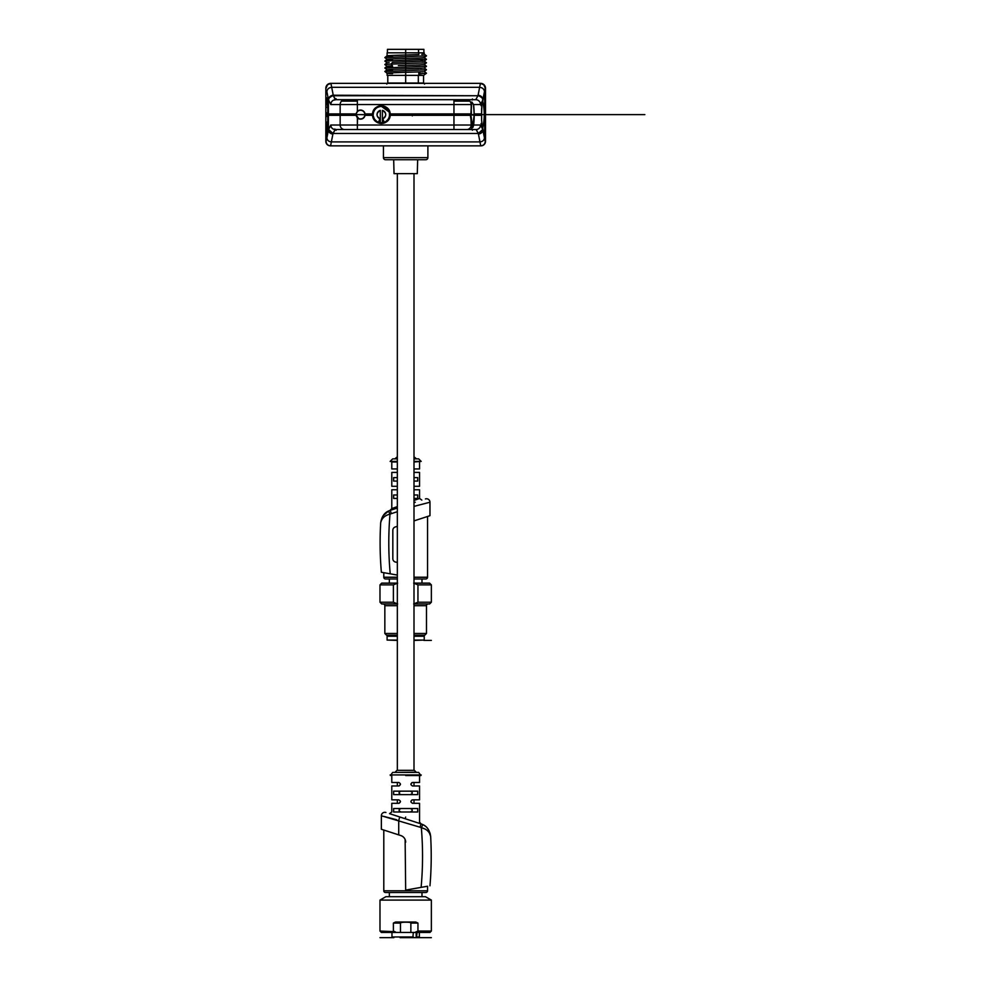 <?xml version="1.0" encoding="UTF-8"?>
<svg xmlns="http://www.w3.org/2000/svg" width="987" height="987" viewBox="0 0 987 987"><rect width="100%" height="100%" fill="white"/><g stroke="black" fill="none" stroke-linecap="round" stroke-linejoin="round"><path stroke-width="1.48" d="M325.833 106.041L325.833 123.054M456.697 114.615L457.709 114.615M459.794 114.615L470.219 114.615L471.033 119.797M473.353 125.941L473.612 125.028A13.448 1.641 90 0 0 474.204 115.306L473.439 114.603L474.13 113.912L473.538 104.548L471.65 102.352M373.468 112.58L373.209 114.603L365.313 114.615L373.209 114.615A8.155 8.155 0 0 1 389.31 112.728A8.155 8.155 0 0 1 384.165 122.277L384.19 122.265A8.155 8.155 0 0 0 389.532 114.615L390.198 113.912L453.958 113.912L453.958 125.028L471.181 125.028L471.181 121.746A13.448 1.641 90 0 0 471.539 125.028L471.404 128.063L472.168 127.631L471.404 128.063M460.46 114.615L470.12 114.615L470.811 115.306L390.198 115.306L389.532 114.615A8.155 8.155 0 0 0 381.364 106.448A8.155 8.155 0 0 0 373.209 114.615L366.436 114.788A5.897 5.897 0 0 0 366.448 114.615A5.897 5.897 0 0 1 366.436 114.788L360.539 114.615L365.387 114.615L365.042 113.912C363.524 110.001 360.971 109.138 357.38 111.321L355.962 113.912L328.412 113.912L329.103 114.615L327.746 115.306L327.746 121.352L327.746 115.306L325.833 116.799L325.833 124.152M336.073 98.663L334.79 100.069L336.073 98.663M353.605 114.615L350.57 114.615L353.605 114.615M335.049 129.531L333.026 133.479L328.548 129.482L330.781 125.028L340.157 125.028L340.157 115.306L328.412 115.306L328.412 130.037L325.833 141.338L325.833 116.898L328.412 115.306L328.412 130.037L330.781 125.028L340.157 125.028L340.157 115.306L340.848 114.615L340.145 113.912L340.157 104.548L330.781 104.548L328.412 99.551L328.412 113.912L327.746 113.912L329.103 114.615L340.848 114.615L329.103 114.615L328.412 115.306L342.292 114.615M329.029 114.615L330.139 114.615M354.641 114.615L355.641 114.615L354.641 114.615M355.999 114.11A5.12 3.121 163.7 0 0 355.727 114.615L360.539 114.615L355.727 114.615L358.7 118.526M377.318 121.685L378.552 122.265A8.155 8.155 0 0 1 373.345 116.108L373.999 118.095M380.328 122.696L380.34 122.696A8.167 8.167 0 0 1 380.328 122.696A8.167 8.167 0 0 0 382.413 122.696L382.413 122.696A8.167 8.167 0 0 1 382.401 122.696A8.155 8.155 0 0 1 380.34 122.696L380.328 122.783M473.341 126.003L473.612 125.028L480.558 125.028A4.516 4.479 90 0 1 476.079 129.531L466.74 129.531A4.516 4.479 -90 0 0 471.181 125.028A4.516 4.479 90 0 1 466.703 129.531L453.958 129.531L453.958 125.028L453.958 129.531L357.38 129.531L357.38 125.028L453.958 125.028L357.38 125.028L357.38 117.897C360.921 120.143 363.475 119.279 365.042 115.306L373.037 114.788L373.345 116.873A8.328 8.328 0 0 1 373.037 114.788L372.543 115.306A8.846 8.846 0 0 0 381.364 123.461A8.846 8.846 0 0 0 390.198 115.306L389.532 114.615L453.958 114.615L389.532 114.615L390.198 113.912A8.846 8.846 -3.2 0 0 381.364 105.757A8.846 8.846 -3.2 0 0 372.543 113.912L373.209 114.615A8.155 8.155 176.8 0 1 381.364 106.448A8.155 8.155 176.8 0 1 389.532 114.615A8.155 8.155 0 0 1 384.165 122.277L385.51 121.635M386.164 121.216L387.731 119.711M389.458 115.664L389.433 113.382M389.088 111.975L381.611 106.46M379.773 106.608L377.626 107.361M375.788 108.656L374.764 109.828M374.369 110.408L373.567 112.247M375.109 119.834L376.701 121.302M378.589 122.462A8.34 8.34 0 0 1 378.514 122.437L379.884 118.687C375.948 115.886 376.096 113.123 380.328 110.396L380.328 122.881L380.328 110.396A4.343 4.343 0 0 0 379.884 118.687A4.343 4.343 0 0 1 378.724 118.045M382.129 122.733A8.167 8.167 0 0 1 380.612 122.733M384.165 122.277L382.413 122.881L382.413 110.396A4.343 4.343 0 0 1 383.807 111.013M382.475 122.869A8.34 8.34 0 0 1 382.413 122.881A8.34 8.34 0 0 0 384.214 122.437L382.857 118.687L384.066 118.008A4.343 4.343 0 0 1 382.857 118.687A4.343 4.343 0 0 0 382.413 110.396C386.633 113.011 386.781 115.775 382.857 118.687L384.214 122.437A8.34 8.34 0 0 1 384.153 122.462M350.57 114.615L340.848 114.615L340.145 113.912L340.157 104.548L330.781 104.548L328.412 99.551L328.412 113.912L355.962 113.912L355.616 114.615L340.848 114.615L355.616 114.615L355.962 115.306L340.145 115.306L355.962 115.306L357.38 117.897A4.565 4.565 -178.5 0 0 365.042 115.306L372.543 115.306C373.086 125.966 389.705 125.904 390.198 115.306L470.12 114.615L453.958 114.615L453.958 113.912L470.91 113.912L471.181 108.336L470.91 113.912L453.958 113.912L453.958 104.548L471.181 104.548L471.181 108.336L471.601 104.536L453.958 104.548L453.958 113.912L390.198 113.912C389.655 103.253 373.037 103.314 372.543 113.912L365.042 113.912L372.543 113.912L373.209 114.615L365.387 114.615A5.219 3.689 180 0 0 365.227 114.344A5.219 3.689 180 0 0 365.017 114.073L364.783 113.715M471.675 103.277L471.021 113.85L470.12 114.615L470.984 115.38A13.016 1.592 90 0 0 472.576 127.631A13.016 1.592 90 0 0 474.155 115.306L473.476 114.615L481.372 114.813L481.557 113.912L474.13 113.912L481.557 113.912L481.557 115.306L481.175 114.615M471.181 108.336L471.07 109.927M476.042 99.699L475.734 99.687A4.861 4.824 90 0 1 480.558 104.548L473.538 104.548L480.558 104.548L480.151 102.599M330.904 83.364L333.359 95.739L335.605 99.687L466.357 99.687A4.861 4.824 90 0 1 469.775 101.106A4.861 4.824 -90 0 0 466.357 99.687L475.734 99.687L477.979 95.739C480.792 96.109 482.396 97.54 482.803 100.045L480.558 104.548L482.803 100.045A4.861 4.281 -166.8 0 0 477.979 95.739L478.103 95.233A4.861 4.281 13.2 0 1 482.914 99.551L484.469 91.618L482.914 99.403M482.569 98.145L478.103 95.233L479.62 87.312C482.483 87.633 484.099 89.077 484.469 91.618C484.099 89.077 482.483 87.633 479.62 87.312L480.422 83.364L483.852 84.796L485.271 88.225L481.964 104.597L481.557 113.912M482.149 83.685A4.861 4.861 -90 0 0 480.41 83.364L330.694 83.364A4.861 4.861 0 0 0 327.252 84.796A4.861 4.861 0 0 1 330.694 83.364L330.694 83.364M481.557 109.89L481.964 104.597L481.027 105.683M482.125 125.805L482.236 126.102A1.74 1.53 -13.2 0 0 482.236 126.089L482.261 126.496A1.74 1.53 -13.2 0 0 482.236 126.102L481.619 120.365M325.833 105.819L327.45 102.512L327.783 107.879L325.833 106.67L325.833 112.419L325.833 88.225A4.861 4.861 0 0 1 327.252 84.796A4.861 4.861 0 0 0 325.833 88.225L325.833 88.225M331.2 102.562L330.781 104.548A4.861 4.824 -90 0 1 335.605 99.687L344.944 99.687A4.861 4.824 90 0 0 341.564 101.106A4.861 4.824 -90 0 1 344.981 99.687L357.38 99.687L357.38 101.106L341.564 101.106A4.861 4.824 90 0 0 340.157 104.548A4.861 4.824 -90 0 1 341.564 101.106L357.38 101.106L357.38 104.548L340.157 104.548L357.38 104.548L357.38 111.321L357.38 104.548L453.958 104.548L357.38 104.548L357.38 99.687L466.357 99.687M365.091 114.184A4.96 3.504 0 0 1 365.313 114.615L365.042 113.912A4.565 4.565 73 0 0 357.38 111.321L355.616 114.615L356.27 115.479L355.616 114.615L357.541 111.494L356.443 113.16M364.4 112.654L363.722 111.679M362.291 110.643L361.415 110.371M358.515 110.778L357.541 111.494A4.33 4.33 -107 0 1 364.783 113.739M363.821 117.441L364.425 116.577M360.551 118.946L362.204 118.6M373.345 116.108L373.345 116.108A8.155 8.155 0 0 0 378.576 122.277L378.514 122.437A8.34 8.34 0 0 0 380.328 122.881A8.34 8.34 0 0 1 380.266 122.869M380.328 122.881L378.514 122.437L379.884 118.687M378.058 117.416L378.675 118.008A4.343 4.343 0 0 1 377.922 117.243M377.367 116.281A4.343 4.343 0 0 1 377.034 114.381M377.392 112.876A4.343 4.343 0 0 1 378.095 111.753M379.045 110.951A4.343 4.343 0 0 1 380.328 110.396L380.328 110.396M378.539 111.321L377.762 112.21M377.219 113.332L377.046 114.887M377.046 114.948L377.503 116.577M384.683 117.416L385.238 116.577M385.522 113.332L384.979 112.21M384.202 111.321L382.413 110.396L382.413 122.881M384.782 111.926A4.343 4.343 0 0 1 385.448 113.135M385.707 114.566A4.343 4.343 0 0 1 385.535 115.849M385.016 116.972A4.343 4.343 0 0 1 384.387 117.724M471.181 121.746L471.181 125.028L453.958 125.028L453.958 115.306L470.811 115.306L471.305 127.792M480.175 126.867L480.558 125.028L482.791 129.482L478.313 133.479L476.277 129.531M482.261 126.496L482.914 130.037A4.516 3.973 166.8 0 1 478.436 134.047L478.313 133.479A4.516 3.973 -13.2 0 0 482.791 129.482L480.558 125.028L473.612 125.028L474.204 115.306L481.557 115.306L471.367 114.615A12.152 1.468 90 0 0 471.181 108.669A12.152 1.468 -90 0 1 471.367 114.615L474.155 115.294L471.367 114.615M482.914 130.185L484.457 137.909C484.111 140.277 482.618 141.61 479.953 141.906L478.436 134.047L482.594 131.345M484.851 140.154L482.927 129.285L485.271 141.338C484.999 144.077 483.494 145.582 480.755 145.854L479.953 141.906C482.618 141.61 484.111 140.277 484.457 137.909L482.89 128.878A1.74 1.53 166.8 0 1 482.914 129.285M344.599 129.531L335.259 129.531L333.026 133.479L478.313 133.479L480.755 145.854L330.583 145.854L333.026 133.479L478.313 133.479L476.079 129.531L335.259 129.531A4.516 4.479 -90 0 1 330.781 125.028L331.163 126.867M484.777 139.401A1.74 1.74 90 0 1 485.505 140.82L484.827 139.895M484.938 140.302L485.505 141.338L484.876 140.339M481.027 123.535L481.964 124.621M473.489 114.615L474.13 113.912A12.843 1.555 90 0 0 473.55 104.56L471.786 101.969L471.601 104.536M470.639 114.973A38.986 38.986 0 0 0 470.639 114.615L474.13 115.306C473.106 131.222 472.045 131.246 470.996 115.38L472.526 127.446L474.155 115.306C473.106 131.098 472.057 131.111 471.009 115.368L470.293 114.615M481.607 115.269L481.607 119.933M485.505 140.82L485.505 115.306L485.505 140.82M485.505 113.912L485.505 88.398L485.505 113.912M482.927 100.082L485.505 88.225A4.861 4.861 0 0 0 484.086 84.796A4.861 4.861 90 0 0 480.644 83.364A4.861 4.861 -90 0 1 484.086 84.796A4.861 4.861 0 0 1 485.505 88.225L485.505 88.398A1.74 1.74 -90 0 1 484.777 89.817M329.103 114.615L326.808 114.615M325.833 113.912L325.833 112.419M325.833 122.536L325.833 116.91M326.117 116.75L327.746 115.306M327.561 125.855L326.635 131.431L325.833 129.519L326.635 131.431L326.068 134.047L327.746 122.758M355.999 115.134L356.27 113.739L355.727 114.615L357.541 117.724L357.38 125.028L340.157 125.028A4.516 4.479 90 0 0 344.636 129.531A4.516 4.479 -90 0 1 340.157 125.028L357.38 125.028L357.38 129.531L344.636 129.531L476.079 129.531L344.636 129.531M479.953 141.906L331.385 141.906L479.953 141.906M468.146 145.854L427.889 145.854L468.146 145.854M425.804 159.734A2.085 2.085 0 0 0 427.889 157.649L427.889 145.854L330.694 145.854L383.45 145.854L383.45 157.649A2.085 2.085 0 0 0 385.535 159.734L393.69 159.734L394.035 173.626L417.304 173.626L417.649 159.734L425.804 159.734L385.535 159.734M325.833 141.338L326.068 141.338A4.516 4.516 90 0 0 330.583 145.854L330.337 145.854A4.516 4.516 0 0 1 325.833 141.338A4.516 4.516 0 0 0 330.337 145.854L480.99 145.854A4.516 4.516 -90 0 0 485.505 141.338A4.516 4.516 90 0 1 480.99 145.854L480.755 145.854A4.516 4.516 -90 0 0 484.642 143.633M484.925 143.066A4.516 4.516 -90 0 0 485.271 141.338L485.505 141.338M328.745 131.345L332.89 134.047L330.583 145.854C327.844 145.582 326.339 144.077 326.068 141.338L326.882 137.909C327.228 140.277 328.72 141.61 331.385 141.906C328.72 141.61 327.228 140.277 326.882 137.909L328.424 130.173M328.412 130.037L328.548 129.482A4.516 3.973 13.2 0 0 333.026 133.479L332.89 134.047A4.516 3.973 -166.8 0 1 328.412 130.037M331.188 83.364L332.323 83.364M335.346 83.364L343.402 83.364M327.487 84.796L327.487 84.796A4.861 4.861 90 0 0 326.068 88.225L327.487 84.796L330.929 83.364A4.861 4.861 90 0 0 327.487 84.796M485.505 88.225L485.271 88.225A4.861 4.861 -90 0 0 483.852 84.796L483.852 84.796A4.861 4.861 -90 0 0 482.409 83.796M481.619 108.854L482.125 103.413M481.964 104.597L482.236 103.117A1.74 1.53 -166.8 0 0 482.261 102.722M482.914 99.946A1.74 1.53 13.2 0 1 482.89 100.341L484.679 90.446M484.728 90.224L484.802 89.151M346.918 83.364L340.885 83.364M346.721 83.364L345.413 83.364M344.34 83.364L334.396 83.364M332.57 83.364L331.151 83.364M328.424 99.403L326.87 91.618C327.24 89.077 328.856 87.633 331.718 87.312C328.856 87.633 327.24 89.077 326.87 91.618L328.412 99.551A4.861 4.281 -13.2 0 1 333.236 95.233L477.979 95.739L479.62 87.312L331.718 87.312L330.929 83.364L480.41 83.364L479.62 87.312L331.718 87.312L333.236 95.233L328.77 98.145M475.734 99.687L477.979 95.739L333.359 95.739L335.284 99.699M469.775 101.106L453.958 101.106L453.958 99.687L453.958 104.548L453.958 101.106L469.775 101.106A4.861 4.824 90 0 1 471.181 104.548M328.535 100.045C328.942 97.54 330.546 96.109 333.359 95.739A4.861 4.281 166.8 0 0 328.535 100.045M326.635 97.787L327.561 103.376L326.635 97.787L325.833 99.699L325.833 96.43L325.833 99.625M327.721 105.128L327.647 104.005M327.746 113.912L327.746 107.867L327.746 113.912L326.117 112.469M325.833 105.967L325.833 99.699M387.792 75.382L387.792 83.019L418.315 83.019L418.315 75.382L418.315 83.019L423.546 83.019L418.315 83.019A1.036 0.74 -90 0 0 418.352 83.364A1.036 0.74 90 0 1 418.315 83.019L387.792 83.019L386.756 84.068M418.315 75.382L421.424 75.382L418.315 75.382M389.211 75.382L392.9 75.382M396.774 75.382L397.847 75.382M407.175 75.382L411.542 75.382L407.175 75.382M392.542 75.382L418.796 75.382L392.542 75.382M392.629 75.382L388.002 75.382M423.102 71.669L418.809 71.915C402.795 72.47 374.739 73.063 392.542 73.643C374.813 73.063 402.56 72.47 418.796 71.903L418.796 75.382L422.189 75.197M391.086 73.569L387.114 73.223L384.856 71.496L426.483 69.756L384.856 71.459L387.126 69.719M389.371 69.46L423.941 68.103M426.47 73.174L420.4 73.643L418.796 75.37L418.796 71.915L420.672 71.829M424.065 75.012L426.483 73.223L424.225 71.459M390.938 64.093L384.844 64.537L390.951 64.093L392.542 62.366L390.951 64.106L426.495 62.798L390.938 64.093L392.542 65.833L390.938 64.093M426.458 66.24L384.844 68.017L387.114 69.756M392.234 65.845L392.234 65.845C385.349 66.129 385.448 66.413 392.542 66.697M388.792 66.03L390.42 65.932M422.547 75.382L418.796 75.382L420.4 73.643L418.796 71.915L420.388 73.643L426.495 73.223M387.114 66.24L384.856 67.98L426.483 66.252L424.213 64.513L426.483 62.81L424.213 61.034M384.856 64.562L387.114 66.289M418.796 68.436C402.77 69.016 374.752 69.596 392.542 70.176M421.807 68.288L420.154 68.374M420.092 64.908L398.316 65.623M424.213 64.562L423.213 64.723M392.555 62.366L424.225 61.083L426.483 59.343L384.856 61.046L426.47 59.294M387.435 62.687L389.174 62.539M418.796 64.969L424.213 64.55M426.458 55.827L384.856 57.604L387.126 59.343M392.542 59.763C374.863 59.195 402.314 58.603 418.796 58.023L424.225 57.616L426.483 55.877M390.803 58.973L393.443 58.85M421.745 54.421L423.719 54.26M392.542 52.817L418.796 52.817L387.101 52.817L387.101 55.852L384.856 57.567L426.495 55.852L424.225 54.1L424.237 52.817L418.796 52.817L418.796 54.556C402.844 55.136 374.715 55.716 392.542 56.284M421.005 60.725L422.72 60.836M423.657 61.194L422.288 61.317M423.941 57.493L426.483 59.306M423.102 57.789L419.623 57.986M424.237 52.817L418.796 52.817L418.796 54.556L388.496 55.642M392.777 49.35L418.55 49.35L418.55 52.817L418.55 49.35L423.892 49.35L387.447 49.35L387.447 52.817M389.483 49.35L421.856 49.35M355.727 114.615L356.27 115.479M364.425 116.515L364.857 115.368A4.38 4.38 1.5 0 1 364.425 116.626L364.425 116.515A4.33 4.33 1.5 0 1 357.541 117.724L355.999 115.146M365.276 114.788L373.037 114.788L365.017 115.146A5.206 3.689 -0 0 0 365.227 114.874A5.206 3.689 -0 0 0 365.276 114.788M326.068 134.047L325.833 123.252M325.833 123.35L327.783 121.339L327.474 126.373L325.833 123.35M336.073 130.37L334.827 128.989L336.073 130.37M412.455 114.615C412.356 116.293 412.245 116.293 412.134 114.615C412.245 116.293 412.356 116.293 412.455 114.615M484.716 90.31L485.209 93.234L485.209 90.31M484.654 135.441L484.654 93.777M484.925 93.506L484.925 135.712M483.383 114.615L481.372 114.615L483.383 114.615M459.424 114.615L453.958 114.615M463.458 113.912L463.446 114.615M413.997 458.659L416.23 458.659L413.997 456.784M397.342 458.659L395.108 458.659L397.342 456.784M397.342 468.936L391.79 468.936L391.79 461.99L397.342 461.99L390.149 461.398L392.678 458.869L397.342 458.869M413.997 458.869L418.661 458.869L421.19 461.398L413.997 461.99M397.342 489.762L391.79 489.762L391.79 508.589L397.342 506.565M397.342 494.968L393.64 494.968L393.64 498.435L397.342 498.435M397.342 477.609L393.64 477.609L393.64 481.076L397.342 481.076M397.342 486.283L391.79 486.283L391.79 472.403L397.342 472.403M413.997 477.609L417.698 477.609L417.698 481.076L413.997 481.076M413.997 494.968L417.698 494.968L417.698 498.435L413.997 498.435M413.997 500.471L419.549 498.447L419.549 489.762L413.997 489.762M419.549 461.99L419.549 468.936L413.997 468.936M413.997 472.403L419.549 472.403L419.549 486.283L413.997 486.283M414.207 502.568L415.268 502.223M396.367 508.367L390.26 510.353A13.88 13.88 0 0 0 388.483 511.069C384.288 512.845 381.698 516.732 380.686 522.752A347.128 347.128 0 0 0 380.649 523.369A347.128 347.128 0 0 0 381.364 572.25L397.342 575.076M397.342 526.318A3.467 3.467 0 0 0 396.959 526.416L395.219 526.984A3.467 3.467 0 0 0 392.826 530.29L392.826 558.679A3.467 3.467 0 0 0 395.688 562.096L397.342 562.38M397.342 511.698L391.333 513.647A10.413 10.413 0 0 0 390.001 514.19C384.905 515.313 381.796 518.175 380.686 522.752C381.796 518.175 384.905 515.313 390.001 514.19A338.455 338.455 0 0 0 390.223 573.817M425.422 498.928A3.467 3.467 0 0 1 429.962 502.223A3.467 3.467 0 0 0 425.422 498.928A3.467 3.467 72 0 1 429.962 502.223L413.997 506.38L429.962 502.223L429.962 515.695L413.997 520.889M383.055 515.769L388.483 511.069A13.88 13.88 0 0 1 390.26 510.353L391.333 513.647M380.735 563.454L380.834 565.082M397.342 578.974L385.535 578.974A1.74 1.74 0 0 1 383.795 577.235L383.795 572.682M421.98 583.132L421.98 578.974L425.804 578.974A1.74 1.74 0 0 0 427.544 577.235L427.544 516.485M385.535 578.974L389.359 578.974L389.359 583.132M425.804 578.974L413.997 578.974M422.51 635.209L422.239 636.245L422.51 635.209M389.088 636.245L388.829 635.209L389.088 636.245M387.101 635.209L387.101 640.069L397.342 640.069M413.997 640.069L424.237 640.069L424.237 635.209M424.003 636.245L413.997 636.245M387.336 636.245L397.342 636.245M397.342 640.415L387.101 640.069M413.997 640.415L424.237 640.069M397.342 603.958L381.722 603.958L379.983 602.23L393.394 602.23L393.394 584.872L379.983 584.872L381.722 583.132L397.342 583.132M393.394 584.872L397.638 583.132M413.701 583.132L417.945 584.872L417.945 602.23L431.356 602.23L431.356 584.872L417.945 584.872M413.701 603.958L417.945 602.23M393.394 602.23L397.638 603.958M413.997 583.132L429.616 583.132L431.356 584.872M413.997 635.665L414.688 635.209L413.997 635.665M397.342 633.469L384.844 633.469L386.571 635.209L397.342 635.209M413.997 635.209L424.755 635.209L426.495 633.469L413.997 633.469M413.997 605.697L426.495 605.697L426.495 633.469M383.104 603.958A1.74 1.74 -90 0 1 384.844 605.697L384.844 633.469M426.495 605.697A1.74 1.74 90 0 1 428.235 603.958M431.356 602.23L429.616 603.958L413.997 603.958M400.08 937.65L416.526 937.65L417.032 932.444M413.343 932.444L412.85 937.65L402.585 937.65M408.754 937.65L411.258 937.65M431.356 937.65L416.526 937.65M431.356 900.095L379.983 900.095L385.88 896.689L425.459 896.689L431.356 900.095L431.356 931.049L429.962 932.444L381.364 932.444L379.983 931.049L394.763 931.679M400.858 922.66L403.313 922.203M405.682 922.129L406.336 922.142M409.704 922.413L410.469 922.66M417.254 931.383L415.305 932.209M431.356 931.049L417.945 931.049L417.945 923.067L410.863 923.067L410.863 932.444M410.863 923.067C413.158 921.907 398.205 921.907 400.475 923.067L400.475 932.444M400.475 923.067L393.394 923.067L395.54 922.031L415.798 922.031L417.945 923.067M395.479 931.987L393.394 931.049L393.394 923.067M379.983 900.095L379.983 931.049M427.544 886.24L405.669 890.089L427.544 886.24L427.544 890.792A1.74 1.74 0 0 1 425.804 892.519L385.535 892.519A1.74 1.74 0 0 1 383.795 890.792L383.795 830.042L398.723 834.891L383.795 830.042M405.669 890.089L405.126 839.505M402.326 836.248L400.87 835.582A6.946 6.946 0 0 1 405.669 842.195M429.222 832.522L430.653 836.31A347.128 347.128 0 0 1 430.665 836.618A347.128 347.128 0 0 0 430.653 836.31C429.641 830.289 427.05 826.39 422.855 824.626L423.731 825.083M423.078 828.29L424.274 828.772M424.459 825.539L425.237 826.094M430.061 833.053L430.653 836.31C429.542 831.733 426.433 828.87 421.338 827.748L422.855 824.626A13.88 13.88 0 0 0 421.079 823.898L389.717 813.707M431.06 845.662L430.998 843.922M430.505 878.64L430.616 876.9M430.653 836.31L430.665 836.618A347.128 347.128 0 0 1 429.962 885.808A347.128 347.128 0 0 0 430.665 836.618A347.128 347.128 0 0 0 430.653 836.31L430.677 836.914M400.87 835.582L381.364 829.253L381.364 815.78A3.467 3.467 0 0 1 385.917 812.474A3.467 3.467 -72 0 0 381.364 815.78A3.467 3.467 -72 0 1 385.917 812.474M421.116 887.375A338.455 338.455 0 0 0 421.338 827.748A10.413 10.413 0 0 0 420.006 827.205L381.364 815.78M412.393 803.295L419.549 803.307L419.549 822.146L421.079 823.898A13.88 13.88 0 0 1 422.855 824.626A13.88 13.88 0 0 0 421.079 823.898A13.88 13.88 0 0 1 422.855 824.626M393.221 814.855L417.316 822.677M405.669 817.076C423.756 823.689 423.756 823.689 405.669 817.076C387.57 810.463 387.57 810.463 405.669 817.076L405.126 818.716C384.819 812.116 384.819 812.116 405.126 818.716L399.797 816.989L398.723 820.296L398.723 834.891M383.82 816.409L396.712 819.765M405.669 791.167L417.698 791.167L417.698 794.634L393.64 794.634L393.64 791.167L405.669 791.167M405.669 808.513L417.698 808.513L417.698 811.993L393.64 811.993L393.64 808.513L405.669 808.513M412.393 785.936L412.615 785.96C410.345 784.801 410.345 783.641 412.615 782.481L419.549 782.481L419.549 775.535L420.943 775.535L405.669 775.535M411.838 782.666L410.876 784.27M412.615 785.96L419.549 785.96L419.549 799.84L412.615 799.84C410.345 801 410.345 802.16 412.615 803.307M411.838 800.025L410.876 801.629M399.229 785.886L400.463 784.196M398.945 782.494L391.79 782.481L391.79 775.535M398.723 782.481C400.993 783.641 400.993 784.801 398.723 785.96L391.79 785.96L391.79 799.84L398.723 799.84C400.993 801 400.993 802.16 398.723 803.307L391.79 803.307L391.79 811.993L389.507 813.646M400.463 801.58L399.229 803.233M401.067 791.167C398.427 792.314 398.427 793.474 401.067 794.634M410.271 794.634C412.911 793.474 412.911 792.314 410.271 791.167M401.067 808.513C398.427 809.673 398.427 810.833 401.067 811.993M410.271 811.993C412.911 810.833 412.911 809.673 410.271 808.513M420.943 775.535L418.661 772.414L392.678 772.414L390.396 775.535M395.108 772.216L396.996 770.329L414.343 770.329L416.23 772.216L394.615 772.414M397.342 770.329L397.342 173.626M413.997 770.329L413.997 173.626M490.379 114.615L485.209 114.615M472.576 114.615L644.856 114.615M431.356 640.415L423.892 640.415M379.983 937.65L393.912 937.65M405.669 49.35L405.669 83.364M390.149 461.398L397.342 461.398M413.997 461.398L421.19 461.398M390.001 514.19L388.483 511.069M427.544 577.235L413.997 577.235M397.342 577.235L383.795 577.235M384.844 605.697L397.342 605.697M416.193 937.65L416.193 932.444M427.544 890.792L383.795 890.792M420.006 827.205L421.079 823.898M421.19 774.943L390.149 774.943M427.889 157.649L383.45 157.649M413.343 936.959L391.962 936.959L391.962 932.444M419.376 932.444L419.376 936.959L417.032 936.959M481.607 113.949L481.607 109.36M484.839 139.944L482.236 126.102M472.576 127.631L471.342 127.631M472.242 129.248L472.403 130.247M472.403 98.971L472.242 99.971M482.236 103.117L482.89 100.341M423.546 75.382L423.546 83.019L424.583 84.068M387.101 75.382L387.101 73.198M424.213 68.029L426.483 66.289M424.213 71.496L426.483 69.756M426.483 69.719L424.213 67.98M384.856 64.513L387.114 62.773M387.126 62.823L384.856 61.083L387.126 59.306M423.892 52.817L423.892 49.35M482.692 128.026A58.887 58.887 0 0 0 482.692 101.192M419.549 498.447L421.831 500.088M380.686 522.752L380.649 523.369M391.79 508.589L390.05 510.328M379.983 602.23L379.983 584.872M421.98 896.689L421.98 892.519M395.886 815.718L397.119 816.126M396.762 816.002L393.332 814.892M405.126 818.716L415.305 822.023M416.206 822.319L419.87 823.516M397.342 785.96L397.342 782.481M397.342 803.307L397.342 799.84M413.997 785.96L413.997 782.481M413.997 803.307L413.997 799.84M389.359 896.689L389.359 892.519M391.962 936.959L392.653 937.65M419.376 936.959L418.685 937.65"/></g></svg>
